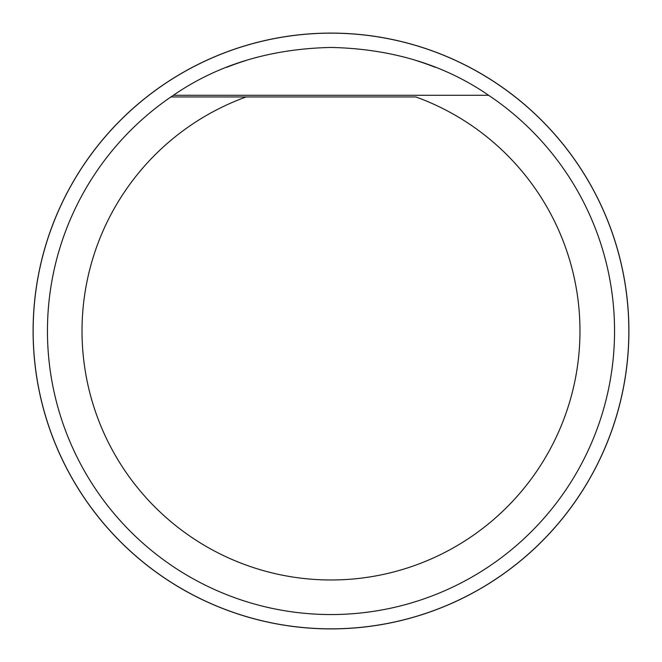 <?xml version="1.0" encoding="UTF-8"?>
<svg xmlns="http://www.w3.org/2000/svg" width="662" height="662" viewBox="0 0 662 662"><rect width="100%" height="100%" fill="white"/><g stroke="black" fill="none" stroke-linecap="round" stroke-linejoin="round"><path stroke-width="0.99" d="M246.082 96.958L415.918 96.958A248.97 248.97 0 0 1 530.759 479.611A248.97 248.97 0 0 1 131.242 479.611A248.97 248.97 0 0 1 246.082 96.958L170.92 96.958L173.411 95.27L170.92 96.958L173.411 95.27L488.589 95.27L491.08 96.958A283.551 283.551 0 0 1 331 614.551A283.551 283.551 0 0 1 170.92 96.958A283.551 283.551 0 0 0 331 614.551A283.551 283.551 0 0 0 491.08 96.958L488.589 95.27L491.08 96.958A283.551 283.551 0 0 1 331 614.551M488.589 95.27C444.276 64.727 391.747 48.781 331 47.449C270.253 48.781 217.724 64.727 173.411 95.27M246.074 60.465A283.551 283.551 0 0 0 226.776 67.292M172.087 96.164A283.551 283.551 0 0 0 171.21 96.76M415.926 60.465A283.551 283.551 0 0 1 435.224 67.292M489.913 96.164A283.551 283.551 0 0 1 490.79 96.76M331 628.9A297.9 297.9 0 0 0 628.9 331A297.9 297.9 0 0 0 331 33.1A297.9 297.9 0 0 0 33.1 331A297.9 297.9 0 0 0 331 628.9M331 628.842A297.842 297.842 0 0 0 628.842 331A297.842 297.842 0 0 0 331 33.158A297.842 297.842 0 0 0 33.158 331A297.842 297.842 0 0 0 331 628.842"/></g></svg>
